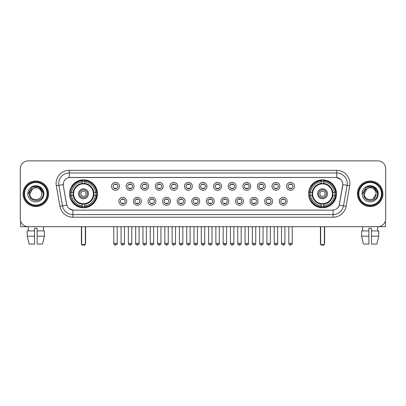 <?xml version="1.0" encoding="UTF-8"?>
<svg xmlns="http://www.w3.org/2000/svg" width="406" height="406" viewBox="0 0 406 406"><rect width="100%" height="100%" fill="white"/><g stroke="black" fill="none" stroke-linecap="round" stroke-linejoin="round"><path stroke-width="0.61" d="M308.565 193.784A13.951 13.951 0 0 0 322.516 207.74A13.951 13.951 0 0 0 336.472 193.784A13.951 13.951 0 0 0 322.516 179.833A13.951 13.951 0 0 0 308.565 193.784M69.527 193.784A13.951 13.951 0 0 0 83.484 207.74A13.951 13.951 0 0 0 97.435 193.784A13.951 13.951 0 0 0 83.484 179.833A13.951 13.951 0 0 0 69.527 193.784M126.733 201.29A3.948 3.948 0 0 1 122.785 205.238A3.948 3.948 0 0 1 118.836 201.29A3.948 3.948 0 0 1 122.785 197.341A3.948 3.948 0 0 1 126.733 201.29M120.415 201.29A2.37 2.37 0 0 0 122.785 203.66A2.37 2.37 0 0 0 125.155 201.29A2.37 2.37 0 0 0 122.785 198.92A2.37 2.37 0 0 0 120.415 201.29M141.318 201.29A3.948 3.948 0 0 1 137.37 205.238A3.948 3.948 0 0 1 133.422 201.29A3.948 3.948 0 0 1 137.37 197.341A3.948 3.948 0 0 1 141.318 201.29M135 201.29A2.37 2.37 0 0 0 137.37 203.66A2.37 2.37 0 0 0 139.74 201.29A2.37 2.37 0 0 0 137.37 198.92A2.37 2.37 0 0 0 135 201.29M155.904 201.29A3.948 3.948 0 0 1 151.956 205.238A3.948 3.948 0 0 1 148.007 201.29A3.948 3.948 0 0 1 151.956 197.341A3.948 3.948 0 0 1 155.904 201.29M149.586 201.29A2.37 2.37 0 0 0 151.956 203.66A2.37 2.37 0 0 0 154.326 201.29A2.37 2.37 0 0 0 151.956 198.92A2.37 2.37 0 0 0 149.586 201.29M170.49 201.29A3.948 3.948 0 0 1 166.541 205.238A3.948 3.948 0 0 1 162.588 201.29A3.948 3.948 0 0 1 166.541 197.341A3.948 3.948 0 0 1 170.49 201.29M164.171 201.29A2.37 2.37 0 0 0 166.541 203.66A2.37 2.37 0 0 0 168.906 201.29A2.37 2.37 0 0 0 166.541 198.92A2.37 2.37 0 0 0 164.171 201.29M185.07 201.29A3.948 3.948 0 0 1 181.122 205.238A3.948 3.948 0 0 1 177.173 201.29A3.948 3.948 0 0 1 181.122 197.341A3.948 3.948 0 0 1 185.07 201.29M178.752 201.29A2.37 2.37 0 0 0 181.122 203.66A2.37 2.37 0 0 0 183.492 201.29A2.37 2.37 0 0 0 181.122 198.92A2.37 2.37 0 0 0 178.752 201.29M199.656 201.29A3.948 3.948 0 0 1 195.707 205.238A3.948 3.948 0 0 1 191.759 201.29A3.948 3.948 0 0 1 195.707 197.341A3.948 3.948 0 0 1 199.656 201.29M193.337 201.29A2.37 2.37 0 0 0 195.707 203.66A2.37 2.37 0 0 0 198.077 201.29A2.37 2.37 0 0 0 195.707 198.92A2.37 2.37 0 0 0 193.337 201.29M214.241 201.29A3.948 3.948 0 0 1 210.293 205.238A3.948 3.948 0 0 1 206.344 201.29A3.948 3.948 0 0 1 210.293 197.341A3.948 3.948 0 0 1 214.241 201.29M207.923 201.29A2.37 2.37 0 0 0 210.293 203.66A2.37 2.37 0 0 0 212.663 201.29A2.37 2.37 0 0 0 210.293 198.92A2.37 2.37 0 0 0 207.923 201.29M228.827 201.29A3.948 3.948 0 0 1 224.878 205.238A3.948 3.948 0 0 1 220.93 201.29A3.948 3.948 0 0 1 224.878 197.341A3.948 3.948 0 0 1 228.827 201.29M222.508 201.29A2.37 2.37 0 0 0 224.878 203.66A2.37 2.37 0 0 0 227.248 201.29A2.37 2.37 0 0 0 224.878 198.92A2.37 2.37 0 0 0 222.508 201.29M243.412 201.29A3.948 3.948 0 0 1 239.459 205.238A3.948 3.948 0 0 1 235.51 201.29A3.948 3.948 0 0 1 239.459 197.341A3.948 3.948 0 0 1 243.412 201.29M237.094 201.29A2.37 2.37 0 0 0 239.459 203.66A2.37 2.37 0 0 0 241.829 201.29A2.37 2.37 0 0 0 239.459 198.92A2.37 2.37 0 0 0 237.094 201.29M257.993 201.29A3.948 3.948 0 0 1 254.044 205.238A3.948 3.948 0 0 1 250.096 201.29A3.948 3.948 0 0 1 254.044 197.341A3.948 3.948 0 0 1 257.993 201.29M251.674 201.29A2.37 2.37 0 0 0 254.044 203.66A2.37 2.37 0 0 0 256.414 201.29A2.37 2.37 0 0 0 254.044 198.92A2.37 2.37 0 0 0 251.674 201.29M272.578 201.29A3.948 3.948 0 0 1 268.63 205.238A3.948 3.948 0 0 1 264.682 201.29A3.948 3.948 0 0 1 268.63 197.341A3.948 3.948 0 0 1 272.578 201.29M266.26 201.29A2.37 2.37 0 0 0 268.63 203.66A2.37 2.37 0 0 0 271 201.29A2.37 2.37 0 0 0 268.63 198.92A2.37 2.37 0 0 0 266.26 201.29M287.164 201.29A3.948 3.948 0 0 1 283.215 205.238A3.948 3.948 0 0 1 279.267 201.29A3.948 3.948 0 0 1 283.215 197.341A3.948 3.948 0 0 1 287.164 201.29M280.845 201.29A2.37 2.37 0 0 0 283.215 203.66A2.37 2.37 0 0 0 285.585 201.29A2.37 2.37 0 0 0 283.215 198.92A2.37 2.37 0 0 0 280.845 201.29M119.44 186.334A3.948 3.948 0 0 1 115.492 190.287A3.948 3.948 0 0 1 111.543 186.334A3.948 3.948 0 0 1 115.492 182.385A3.948 3.948 0 0 1 119.44 186.334M113.122 186.334A2.37 2.37 0 0 0 115.492 188.704A2.37 2.37 0 0 0 117.862 186.334A2.37 2.37 0 0 0 115.492 183.969A2.37 2.37 0 0 0 113.122 186.334M134.026 186.334A3.948 3.948 0 0 1 130.077 190.287A3.948 3.948 0 0 1 126.129 186.334A3.948 3.948 0 0 1 130.077 182.385A3.948 3.948 0 0 1 134.026 186.334M127.707 186.334A2.37 2.37 0 0 0 130.077 188.704A2.37 2.37 0 0 0 132.447 186.334A2.37 2.37 0 0 0 130.077 183.969A2.37 2.37 0 0 0 127.707 186.334M148.611 186.334A3.948 3.948 0 0 1 144.663 190.287A3.948 3.948 0 0 1 140.715 186.334A3.948 3.948 0 0 1 144.663 182.385A3.948 3.948 0 0 1 148.611 186.334M142.293 186.334A2.37 2.37 0 0 0 144.663 188.704A2.37 2.37 0 0 0 147.033 186.334A2.37 2.37 0 0 0 144.663 183.969A2.37 2.37 0 0 0 142.293 186.334M163.197 186.334A3.948 3.948 0 0 1 159.248 190.287A3.948 3.948 0 0 1 155.3 186.334A3.948 3.948 0 0 1 159.248 182.385A3.948 3.948 0 0 1 163.197 186.334M156.878 186.334A2.37 2.37 0 0 0 159.248 188.704A2.37 2.37 0 0 0 161.618 186.334A2.37 2.37 0 0 0 159.248 183.969A2.37 2.37 0 0 0 156.878 186.334M177.782 186.334A3.948 3.948 0 0 1 173.829 190.287A3.948 3.948 0 0 1 169.881 186.334A3.948 3.948 0 0 1 173.829 182.385A3.948 3.948 0 0 1 177.782 186.334M171.464 186.334A2.37 2.37 0 0 0 173.829 188.704A2.37 2.37 0 0 0 176.199 186.334A2.37 2.37 0 0 0 173.829 183.969A2.37 2.37 0 0 0 171.464 186.334M192.363 186.334A3.948 3.948 0 0 1 188.414 190.287A3.948 3.948 0 0 1 184.466 186.334A3.948 3.948 0 0 1 188.414 182.385A3.948 3.948 0 0 1 192.363 186.334M186.044 186.334A2.37 2.37 0 0 0 188.414 188.704A2.37 2.37 0 0 0 190.784 186.334A2.37 2.37 0 0 0 188.414 183.969A2.37 2.37 0 0 0 186.044 186.334M206.948 186.334A3.948 3.948 0 0 1 203 190.287A3.948 3.948 0 0 1 199.052 186.334A3.948 3.948 0 0 1 203 182.385A3.948 3.948 0 0 1 206.948 186.334M200.63 186.334A2.37 2.37 0 0 0 203 188.704A2.37 2.37 0 0 0 205.37 186.334A2.37 2.37 0 0 0 203 183.969A2.37 2.37 0 0 0 200.63 186.334M221.534 186.334A3.948 3.948 0 0 1 217.586 190.287A3.948 3.948 0 0 1 213.637 186.334A3.948 3.948 0 0 1 217.586 182.385A3.948 3.948 0 0 1 221.534 186.334M215.216 186.334A2.37 2.37 0 0 0 217.586 188.704A2.37 2.37 0 0 0 219.956 186.334A2.37 2.37 0 0 0 217.586 183.969A2.37 2.37 0 0 0 215.216 186.334M236.119 186.334A3.948 3.948 0 0 1 232.171 190.287A3.948 3.948 0 0 1 228.218 186.334A3.948 3.948 0 0 1 232.171 182.385A3.948 3.948 0 0 1 236.119 186.334M229.801 186.334A2.37 2.37 0 0 0 232.171 188.704A2.37 2.37 0 0 0 234.536 186.334A2.37 2.37 0 0 0 232.171 183.969A2.37 2.37 0 0 0 229.801 186.334M250.7 186.334A3.948 3.948 0 0 1 246.752 190.287A3.948 3.948 0 0 1 242.803 186.334A3.948 3.948 0 0 1 246.752 182.385A3.948 3.948 0 0 1 250.7 186.334M244.382 186.334A2.37 2.37 0 0 0 246.752 188.704A2.37 2.37 0 0 0 249.122 186.334A2.37 2.37 0 0 0 246.752 183.969A2.37 2.37 0 0 0 244.382 186.334M265.285 186.334A3.948 3.948 0 0 1 261.337 190.287A3.948 3.948 0 0 1 257.389 186.334A3.948 3.948 0 0 1 261.337 182.385A3.948 3.948 0 0 1 265.285 186.334M258.967 186.334A2.37 2.37 0 0 0 261.337 188.704A2.37 2.37 0 0 0 263.707 186.334A2.37 2.37 0 0 0 261.337 183.969A2.37 2.37 0 0 0 258.967 186.334M279.871 186.334A3.948 3.948 0 0 1 275.923 190.287A3.948 3.948 0 0 1 271.974 186.334A3.948 3.948 0 0 1 275.923 182.385A3.948 3.948 0 0 1 279.871 186.334M273.553 186.334A2.37 2.37 0 0 0 275.923 188.704A2.37 2.37 0 0 0 278.293 186.334A2.37 2.37 0 0 0 275.923 183.969A2.37 2.37 0 0 0 273.553 186.334M294.457 186.334A3.948 3.948 0 0 1 290.508 190.287A3.948 3.948 0 0 1 286.56 186.334A3.948 3.948 0 0 1 290.508 182.385A3.948 3.948 0 0 1 294.457 186.334M288.138 186.334A2.37 2.37 0 0 0 290.508 188.704A2.37 2.37 0 0 0 292.878 186.334A2.37 2.37 0 0 0 290.508 183.969A2.37 2.37 0 0 0 288.138 186.334M59.926 206.339L56.302 185.806A13.165 13.165 0 0 1 69.264 170.358L336.736 170.358A13.165 13.165 0 0 1 349.698 185.806L346.074 206.339A13.165 13.165 0 0 1 333.113 217.215L72.887 217.215A13.165 13.165 0 0 1 59.926 206.339L62.514 205.883L58.895 185.349A10.531 10.531 0 0 1 69.264 172.986L336.736 172.986A10.531 10.531 0 0 1 347.105 185.349L343.486 205.883A10.531 10.531 0 0 1 333.113 214.581L72.887 214.581A10.531 10.531 0 0 1 62.514 205.883L66.787 205.126L63.321 185.806A7.11 7.11 0 0 1 70.319 177.463L335.681 177.463A7.11 7.11 0 0 1 342.679 185.806L339.431 204.233A7.11 7.11 0 0 1 332.433 210.11L73.567 210.11A7.11 7.11 0 0 1 66.569 204.233L63.321 185.806L63.29 183.517M70.781 195.103A12.769 12.769 0 0 1 70.781 192.469M309.819 195.103A12.769 12.769 0 0 1 309.819 192.469M23.066 193.784A12.769 12.769 0 0 0 35.835 206.552A12.769 12.769 0 0 0 48.598 193.784A12.769 12.769 0 0 0 35.835 181.02A12.769 12.769 0 0 0 23.066 193.784M357.402 193.784A12.769 12.769 0 0 0 370.165 206.552A12.769 12.769 0 0 0 382.934 193.784A12.769 12.769 0 0 0 370.165 181.02A12.769 12.769 0 0 0 357.402 193.784M69.264 170.358L69.264 177.544L335.681 177.463L336.736 177.544L340.705 179.543M332.433 210.11L73.567 210.11M72.887 217.215L72.887 210.075L69.091 208.522M349.698 185.806L342.791 184.588L339.213 205.126L346.074 206.339M385.7 168.774A7.897 7.897 0 0 0 377.803 160.877L28.197 160.877A7.897 7.897 0 0 0 20.3 168.774L20.3 218.793A7.897 7.897 0 0 0 28.197 226.695L377.803 226.695A7.897 7.897 0 0 0 385.7 218.793L385.7 168.774L385.7 218.793M20.3 168.774L20.3 218.793M377.803 160.877L28.197 160.877M28.313 230.907L28.197 226.695L377.803 226.695L377.687 230.907M20.564 220.818L20.564 226.695L51.1 226.695M27.243 230.907L27.243 236.17L29.115 244.067L27.243 236.17L27.243 230.907L34.515 230.907L34.515 228.273L37.149 228.273L37.149 230.907L44.421 230.907L44.421 236.17L42.549 244.067L44.421 236.17L37.149 236.17L37.149 230.907L37.149 244.067L42.549 244.067M43.467 226.695L43.351 230.907M34.515 230.907L34.515 244.067L29.115 244.067M27.243 236.17L34.515 236.17M47.152 193.784A11.322 11.322 0 0 0 35.835 182.467A11.322 11.322 0 0 0 24.512 193.784A11.322 11.322 0 0 0 35.835 205.106A11.322 11.322 0 0 0 47.152 193.784M47.68 193.784A11.845 11.845 0 0 0 35.835 181.939A11.845 11.845 0 0 0 23.984 193.784A11.845 11.845 0 0 0 35.835 205.634A11.845 11.845 0 0 0 47.68 193.784M48.466 193.784A12.637 12.637 0 0 0 35.835 181.152A12.637 12.637 0 0 0 23.198 193.784A12.637 12.637 0 0 0 35.835 206.421A12.637 12.637 0 0 0 48.466 193.784M41.569 192.205L41.782 193.784C42.148 201.462 29.516 201.462 29.882 193.784L32.856 188.633L34.358 188.024C31.409 188.826 29.77 190.744 29.44 193.784C28.806 202.838 43.549 202.604 43.28 193.784C43.325 191.287 42.397 189.221 40.498 187.587C38.773 186.329 36.85 185.831 34.738 186.105C38.631 186.41 40.904 188.445 41.569 192.205L41.782 193.784C42.148 201.462 29.516 201.462 29.882 193.784L32.856 188.633L34.358 188.024L32.856 188.633L29.882 193.784L32.856 188.633L34.358 188.024L32.856 188.633L29.882 193.784L32.856 188.633L34.358 188.024L32.856 188.633L29.882 193.784L32.856 188.633L34.358 188.024A5.948 5.948 0 0 1 41.569 192.205L41.782 193.784C42.148 201.462 29.516 201.462 29.882 193.784C29.516 201.462 42.148 201.462 41.782 193.784C42.148 201.462 29.516 201.462 29.882 193.784C29.516 201.462 42.148 201.462 41.782 193.784C42.148 201.462 29.516 201.462 29.882 193.784M27.775 193.784A8.054 8.054 0 0 0 35.835 201.843A8.054 8.054 0 0 0 43.889 193.784A8.054 8.054 0 0 0 35.835 185.73A8.054 8.054 0 0 0 27.775 193.784M34.738 186.105L31.952 187.064L28.075 193.784L31.952 187.064L39.712 187.064L43.589 193.784L39.712 187.064L31.952 187.064L28.075 193.784L31.952 187.064L39.712 187.064L43.589 193.784L39.712 187.064L31.952 187.064L28.075 193.784L31.952 187.064L39.712 187.064L43.589 193.784M93.715 195.103A10.317 10.317 0 0 0 84.798 183.553L84.798 183.553A10.317 10.317 0 0 0 73.247 195.103A10.317 10.317 0 0 0 93.715 195.103L93.715 195.103A10.317 10.317 0 0 1 84.798 204.02L84.798 205.771A12.058 12.058 0 0 0 95.466 195.103L96.577 195.103A13.165 13.165 0 0 1 84.798 206.882L84.798 205.771M71.045 195.103A12.505 12.505 0 0 1 71.045 192.469M84.798 181.35A12.505 12.505 0 0 0 82.164 181.35M95.917 192.469A12.505 12.505 0 0 1 95.917 195.103M95.466 192.469L96.577 192.469A13.165 13.165 0 0 0 84.798 180.69L84.798 183.426A10.444 10.444 0 0 1 93.842 192.469L95.466 192.469A12.058 12.058 0 0 0 84.798 181.802M71.497 195.103L70.385 195.103A13.165 13.165 0 0 0 82.164 206.882L82.164 204.147A10.444 10.444 0 0 1 73.121 195.103L71.497 195.103A12.058 12.058 0 0 0 82.164 205.771M95.466 195.103L93.842 195.103A10.444 10.444 0 0 1 84.798 204.147L84.798 204.02M73.247 195.103L73.247 195.103A10.317 10.317 0 0 0 82.164 204.02M84.798 206.223A12.505 12.505 0 0 1 82.164 206.223M82.164 181.802L82.164 180.69A13.165 13.165 0 0 0 70.385 192.469L73.121 192.469A10.444 10.444 0 0 1 82.164 183.426L82.164 181.802A12.058 12.058 0 0 0 71.497 192.469M93.38 193.784A9.896 9.896 0 0 1 83.484 203.685A9.896 9.896 0 0 1 73.582 193.784A9.896 9.896 0 0 1 83.484 183.888A9.896 9.896 0 0 1 93.38 193.784M88.483 193.784A5.004 5.004 0 0 0 83.484 188.785A5.004 5.004 0 0 0 78.48 193.784A5.004 5.004 0 0 0 83.484 198.788A5.004 5.004 0 0 0 88.483 193.784M87.432 193.784A3.948 3.948 0 0 0 83.484 189.835A3.948 3.948 0 0 0 79.53 193.784A3.948 3.948 0 0 0 83.484 197.737A3.948 3.948 0 0 0 87.432 193.784M86.113 193.784A2.634 2.634 0 0 1 83.484 196.418A2.634 2.634 0 0 1 80.85 193.784A2.634 2.634 0 0 1 83.484 191.155A2.634 2.634 0 0 1 86.113 193.784A2.634 2.634 0 0 1 83.484 196.418A2.634 2.634 0 0 1 80.85 193.784A2.634 2.634 0 0 1 83.484 191.155A2.634 2.634 0 0 1 86.113 193.784M72.405 186.679L71.781 186.679A13.687 13.687 0 0 1 97.171 193.784A13.687 13.687 0 0 1 71.781 200.894L72.405 200.894M81.636 226.695L81.636 244.595L85.326 244.595L85.326 226.695M81.636 244.595L82.164 245.122L84.798 245.122L85.326 244.595M332.753 195.103A10.317 10.317 0 0 0 323.836 183.553L323.836 183.553A10.317 10.317 0 0 0 312.285 195.103A10.317 10.317 0 0 0 332.753 195.103L332.753 195.103A10.317 10.317 0 0 1 323.836 204.02L323.836 205.771A12.058 12.058 0 0 0 334.503 195.103L335.615 195.103A13.165 13.165 0 0 1 323.836 206.882L323.836 205.771M310.082 195.103A12.505 12.505 0 0 1 310.082 192.469M323.836 181.35A12.505 12.505 0 0 0 321.202 181.35M334.955 192.469A12.505 12.505 0 0 1 334.955 195.103M334.503 192.469L335.615 192.469A13.165 13.165 0 0 0 323.836 180.69L323.836 183.426A10.444 10.444 0 0 1 332.879 192.469L334.503 192.469A12.058 12.058 0 0 0 323.836 181.802M310.534 195.103L309.423 195.103A13.165 13.165 0 0 0 321.202 206.882L321.202 204.147A10.444 10.444 0 0 1 312.158 195.103L310.534 195.103A12.058 12.058 0 0 0 321.202 205.771M334.503 195.103L332.879 195.103A10.444 10.444 0 0 1 323.836 204.147L323.836 204.02M312.285 195.103L312.285 195.103A10.317 10.317 0 0 0 321.202 204.02M323.836 206.223A12.505 12.505 0 0 1 321.202 206.223M321.202 181.802L321.202 180.69A13.165 13.165 0 0 0 309.423 192.469L312.158 192.469A10.444 10.444 0 0 1 321.202 183.426L321.202 181.802A12.058 12.058 0 0 0 310.534 192.469M332.418 193.784A9.896 9.896 0 0 1 322.516 203.685A9.896 9.896 0 0 1 312.62 193.784A9.896 9.896 0 0 1 322.516 183.888A9.896 9.896 0 0 1 332.418 193.784M327.52 193.784A5.004 5.004 0 0 0 322.516 188.785A5.004 5.004 0 0 0 317.517 193.784A5.004 5.004 0 0 0 322.516 198.788A5.004 5.004 0 0 0 327.52 193.784M326.47 193.784A3.948 3.948 0 0 0 322.516 189.835A3.948 3.948 0 0 0 318.568 193.784A3.948 3.948 0 0 0 322.516 197.737A3.948 3.948 0 0 0 326.47 193.784M325.15 193.784A2.634 2.634 0 0 1 322.516 196.418A2.634 2.634 0 0 1 319.887 193.784A2.634 2.634 0 0 1 322.516 191.155A2.634 2.634 0 0 1 325.15 193.784A2.634 2.634 0 0 1 322.516 196.418A2.634 2.634 0 0 1 319.887 193.784A2.634 2.634 0 0 1 322.516 191.155A2.634 2.634 0 0 1 325.15 193.784M311.438 186.679L310.818 186.679A13.687 13.687 0 0 1 336.209 193.784A13.687 13.687 0 0 1 310.818 200.894L311.438 200.894M320.674 226.695L320.674 244.595L324.364 244.595L324.364 226.695M320.674 244.595L321.202 245.122L323.836 245.122L324.364 244.595M114.705 188.572L114.705 188.196A2.02 2.02 0 0 0 116.283 188.196L116.283 188.572M116.283 184.101L116.283 184.476A2.02 2.02 0 0 0 114.705 184.476L114.705 184.101M129.291 188.572L129.291 188.196A2.02 2.02 0 0 0 130.869 188.196L130.869 188.572M130.869 184.101L130.869 184.476A2.02 2.02 0 0 0 129.291 184.476L129.291 184.101M143.871 188.572L143.871 188.196A2.02 2.02 0 0 0 145.455 188.196L145.455 188.572M145.455 184.101L145.455 184.476A2.02 2.02 0 0 0 143.871 184.476L143.871 184.101M158.457 188.572L158.457 188.196A2.02 2.02 0 0 0 160.035 188.196L160.035 188.572M160.035 184.101L160.035 184.476A2.02 2.02 0 0 0 158.457 184.476L158.457 184.101M173.042 188.572L173.042 188.196A2.02 2.02 0 0 0 174.621 188.196L174.621 188.572M174.621 184.101L174.621 184.476A2.02 2.02 0 0 0 173.042 184.476L173.042 184.101M187.628 188.572L187.628 188.196A2.02 2.02 0 0 0 189.206 188.196L189.206 188.572M189.206 184.101L189.206 184.476A2.02 2.02 0 0 0 187.628 184.476L187.628 184.101M202.208 188.572L202.208 188.196A2.02 2.02 0 0 0 203.792 188.196L203.792 188.572M203.792 184.101L203.792 184.476A2.02 2.02 0 0 0 202.208 184.476L202.208 184.101M216.794 188.572L216.794 188.196A2.02 2.02 0 0 0 218.372 188.196L218.372 188.572M218.372 184.101L218.372 184.476A2.02 2.02 0 0 0 216.794 184.476L216.794 184.101M231.379 188.572L231.379 188.196A2.02 2.02 0 0 0 232.958 188.196L232.958 188.572M232.958 184.101L232.958 184.476A2.02 2.02 0 0 0 231.379 184.476L231.379 184.101M245.965 188.572L245.965 188.196A2.02 2.02 0 0 0 247.543 188.196L247.543 188.572M247.543 184.101L247.543 184.476A2.02 2.02 0 0 0 245.965 184.476L245.965 184.101M260.545 188.572L260.545 188.196A2.02 2.02 0 0 0 262.129 188.196L262.129 188.572M262.129 184.101L262.129 184.476A2.02 2.02 0 0 0 260.545 184.476L260.545 184.101M275.131 188.572L275.131 188.196A2.02 2.02 0 0 0 276.709 188.196L276.709 188.572M276.709 184.101L276.709 184.476A2.02 2.02 0 0 0 275.131 184.476L275.131 184.101M289.717 188.572L289.717 188.196A2.02 2.02 0 0 0 291.295 188.196L291.295 188.572M291.295 184.101L291.295 184.476A2.02 2.02 0 0 0 289.717 184.476L289.717 184.101M121.998 203.523L121.998 203.147A2.02 2.02 0 0 0 123.576 203.147L123.576 203.523M123.576 199.057L123.576 199.432A2.02 2.02 0 0 0 121.998 199.432L121.998 199.057M136.578 203.523L136.578 203.147A2.02 2.02 0 0 0 138.162 203.147L138.162 203.523M138.162 199.057L138.162 199.432A2.02 2.02 0 0 0 136.578 199.432L136.578 199.057M151.164 203.523L151.164 203.147A2.02 2.02 0 0 0 152.742 203.147L152.742 203.523M152.742 199.057L152.742 199.432A2.02 2.02 0 0 0 151.164 199.432L151.164 199.057M165.749 203.523L165.749 203.147A2.02 2.02 0 0 0 167.328 203.147L167.328 203.523M167.328 199.057L167.328 199.432A2.02 2.02 0 0 0 165.749 199.432L165.749 199.057M180.335 203.523L180.335 203.147A2.02 2.02 0 0 0 181.913 203.147L181.913 203.523M181.913 199.057L181.913 199.432A2.02 2.02 0 0 0 180.335 199.432L180.335 199.057M194.916 203.523L194.916 203.147A2.02 2.02 0 0 0 196.499 203.147L196.499 203.523M196.499 199.057L196.499 199.432A2.02 2.02 0 0 0 194.916 199.432L194.916 199.057M209.501 203.523L209.501 203.147A2.02 2.02 0 0 0 211.084 203.147L211.084 203.523M211.084 199.057L211.084 199.432A2.02 2.02 0 0 0 209.501 199.432L209.501 199.057M224.087 203.523L224.087 203.147A2.02 2.02 0 0 0 225.665 203.147L225.665 203.523M225.665 199.057L225.665 199.432A2.02 2.02 0 0 0 224.087 199.432L224.087 199.057M238.672 203.523L238.672 203.147A2.02 2.02 0 0 0 240.25 203.147L240.25 203.523M240.25 199.057L240.25 199.432A2.02 2.02 0 0 0 238.672 199.432L238.672 199.057M253.258 203.523L253.258 203.147A2.02 2.02 0 0 0 254.836 203.147L254.836 203.523M254.836 199.057L254.836 199.432A2.02 2.02 0 0 0 253.258 199.432L253.258 199.057M267.838 203.523L267.838 203.147A2.02 2.02 0 0 0 269.422 203.147L269.422 203.523M269.422 199.057L269.422 199.432A2.02 2.02 0 0 0 267.838 199.432L267.838 199.057M282.424 203.523L282.424 203.147A2.02 2.02 0 0 0 284.002 203.147L284.002 203.523M284.002 199.057L284.002 199.432A2.02 2.02 0 0 0 282.424 199.432L282.424 199.057M385.436 220.818L385.436 226.695L354.9 226.695M368.851 230.907L368.851 236.17L361.579 236.17L363.451 244.067L361.579 236.17L361.579 230.907L368.851 230.907L368.851 228.273L371.485 228.273L371.485 230.907L378.757 230.907L378.757 236.17L376.885 244.067L378.757 236.17L371.485 236.17L371.485 230.907M368.851 236.17L368.851 244.067L363.451 244.067M376.885 244.067L371.485 244.067L371.485 236.17M362.533 226.695L362.649 230.907M381.488 193.784A11.322 11.322 0 0 0 370.165 182.467A11.322 11.322 0 0 0 358.848 193.784A11.322 11.322 0 0 0 370.165 205.106A11.322 11.322 0 0 0 381.488 193.784M382.016 193.784A11.845 11.845 0 0 0 370.165 181.939A11.845 11.845 0 0 0 358.32 193.784A11.845 11.845 0 0 0 370.165 205.634A11.845 11.845 0 0 0 382.016 193.784M382.802 193.784A12.637 12.637 0 0 0 370.165 181.152A12.637 12.637 0 0 0 357.534 193.784A12.637 12.637 0 0 0 370.165 206.421A12.637 12.637 0 0 0 382.802 193.784M375.905 192.205L376.118 193.784L375.905 192.205L376.118 193.784L375.905 192.205L376.118 193.784L375.905 192.205L376.118 193.784L375.905 192.205L376.118 193.784L373.144 198.94L376.118 193.784C376.484 201.462 363.852 201.462 364.218 193.784L367.191 188.633L368.694 188.024C365.745 188.826 364.106 190.744 363.776 193.784C363.142 202.838 377.885 202.604 377.616 193.784C377.661 191.287 376.732 189.221 374.834 187.587C373.109 186.329 371.185 185.831 369.074 186.105C372.967 186.41 375.24 188.445 375.905 192.205L376.118 193.784L373.144 198.94L376.118 193.784C376.484 201.462 363.852 201.462 364.218 193.784L367.191 188.633L368.694 188.024L367.191 188.633L364.218 193.784L367.191 188.633L368.694 188.024L367.191 188.633L364.218 193.784L367.191 188.633L368.694 188.024L367.191 188.633L364.218 193.784L367.191 188.633L368.694 188.024L367.191 188.633L364.218 193.784L367.191 188.633L368.694 188.024A5.948 5.948 0 0 1 375.905 192.205L376.118 193.784C376.484 201.462 363.852 201.462 364.218 193.784C363.852 201.462 376.484 201.462 376.118 193.784C376.484 201.462 363.852 201.462 364.218 193.784M362.111 193.784A8.054 8.054 0 0 0 370.165 201.843A8.054 8.054 0 0 0 378.225 193.784A8.054 8.054 0 0 0 370.165 185.73A8.054 8.054 0 0 0 362.111 193.784M362.411 193.784L366.288 187.064L374.048 187.064L377.925 193.784L374.048 187.064L366.288 187.064L362.411 193.784L366.288 187.064L374.048 187.064L377.925 193.784L374.048 187.064L366.288 187.064L362.411 193.784L366.288 187.064L374.048 187.064L377.925 193.784L374.048 187.064L366.288 187.064L362.411 193.784L366.288 187.064L374.048 187.064L377.925 193.784L374.048 187.064L366.288 187.064L362.411 193.784L366.288 187.064L369.074 186.105L366.288 187.064L362.411 193.784L366.288 187.064L369.074 186.105L366.288 187.064L362.411 193.784L366.288 187.064L374.048 187.064L377.925 193.784L374.048 187.064M336.736 170.358L336.736 177.544M56.302 185.806L58.895 185.349A10.531 10.531 0 0 1 58.733 183.517M58.895 185.349L63.209 184.588M333.113 210.075L333.113 217.215M81.378 226.695L81.378 243.016L81.636 243.016M83.484 196.418A2.634 2.634 0 0 1 80.85 193.784A2.634 2.634 0 0 1 83.484 191.155M85.326 243.016L85.59 243.016L85.59 226.695M82.164 206.339A12.622 12.622 0 0 0 84.798 206.339M96.034 195.103A12.622 12.622 0 0 0 96.034 192.469M84.798 181.233A12.622 12.622 0 0 0 82.164 181.233M320.41 226.695L320.41 243.016L320.674 243.016M324.364 243.016L324.622 243.016L324.622 226.695M321.202 206.339A12.622 12.622 0 0 0 323.836 206.339M335.072 195.103A12.622 12.622 0 0 0 335.072 192.469M323.836 181.233A12.622 12.622 0 0 0 321.202 181.233M115.492 243.412L113.781 243.412C114.081 244.63 114.649 245.199 115.492 245.122L115.492 243.412L117.207 243.412L117.207 226.695M130.077 243.412L128.367 243.412C128.666 244.63 129.235 245.199 130.077 245.122L130.077 243.412L131.788 243.412L131.788 226.695M144.663 243.412L142.953 243.412C143.252 244.63 143.82 245.199 144.663 245.122L144.663 243.412L146.373 243.412L146.373 226.695M159.248 243.412L157.533 243.412C157.832 244.63 158.406 245.199 159.248 245.122L159.248 243.412L160.959 243.412L160.959 226.695M173.829 243.412L172.119 243.412C172.418 244.63 172.992 245.199 173.829 245.122L173.829 243.412L175.544 243.412L175.544 226.695M188.414 243.412L186.704 243.412C187.004 244.63 187.572 245.199 188.414 245.122L188.414 243.412L190.125 243.412L190.125 226.695M203 243.412L201.29 243.412C201.589 244.63 202.158 245.199 203 245.122L203 243.412L204.71 243.412L204.71 226.695M217.586 243.412L215.875 243.412C216.17 244.63 216.743 245.199 217.586 245.122L217.586 243.412L219.296 243.412L219.296 226.695M232.171 243.412L230.456 243.412C230.755 244.63 231.329 245.199 232.171 245.122L232.171 243.412L233.881 243.412L233.881 226.695M246.752 243.412L245.041 243.412C245.341 244.63 245.909 245.199 246.752 245.122L246.752 243.412L248.467 243.412L248.467 226.695M261.337 243.412L259.627 243.412C259.926 244.63 260.495 245.199 261.337 245.122L261.337 243.412L263.047 243.412L263.047 226.695M275.923 243.412L274.212 243.412C274.512 244.63 275.08 245.199 275.923 245.122L275.923 243.412L277.633 243.412L277.633 226.695M290.508 243.412L288.793 243.412C289.092 244.63 289.666 245.199 290.508 245.122L290.508 243.412L292.218 243.412L292.218 226.695M122.785 243.412L121.074 243.412C120.729 243.955 121.298 244.529 122.785 245.122L122.785 243.412L124.495 243.412L124.495 226.695M137.37 243.412L135.66 243.412C135.31 243.955 135.883 244.529 137.37 245.122L137.37 243.412L139.08 243.412L139.08 226.695M151.956 243.412L150.245 243.412C149.895 243.955 150.469 244.529 151.956 245.122L151.956 243.412L153.666 243.412L153.666 226.695M166.541 243.412L164.826 243.412C164.481 243.955 165.049 244.529 166.541 245.122L166.541 243.412L168.251 243.412L168.251 226.695M181.122 243.412L179.411 243.412C179.066 243.955 179.635 244.529 181.122 245.122L181.122 243.412L182.837 243.412L182.837 226.695M195.707 243.412L193.997 243.412C193.652 243.955 194.22 244.529 195.707 245.122L195.707 243.412L197.417 243.412L197.417 226.695M210.293 243.412L208.582 243.412C208.232 243.955 208.806 244.529 210.293 245.122L210.293 243.412L212.003 243.412L212.003 226.695M224.878 243.412L223.163 243.412C222.818 243.955 223.386 244.529 224.878 245.122L224.878 243.412L226.589 243.412L226.589 226.695M239.459 243.412L237.749 243.412C237.403 243.955 237.972 244.529 239.459 245.122L239.459 243.412L241.174 243.412L241.174 226.695M254.044 243.412L252.334 243.412C251.989 243.955 252.557 244.529 254.044 245.122L254.044 243.412L255.755 243.412L255.755 226.695M268.63 243.412L266.92 243.412C266.569 243.955 267.143 244.529 268.63 245.122L268.63 243.412L270.34 243.412L270.34 226.695M283.215 243.412L281.505 243.412C281.155 243.955 281.728 244.529 283.215 245.122L283.215 243.412L284.926 243.412L284.926 226.695M81.378 243.016A2.106 2.106 0 0 0 81.636 244.036M85.326 244.036A2.106 2.106 0 0 0 85.59 243.016M320.41 243.016A2.106 2.106 0 0 0 320.674 244.036M324.364 244.036A2.106 2.106 0 0 0 324.622 243.016M113.781 243.412L113.781 226.695M117.207 243.412C117.552 243.955 116.984 244.529 115.492 245.122M128.367 243.412L128.367 226.695M131.788 243.412C132.138 243.955 131.564 244.529 130.077 245.122M142.953 243.412L142.953 226.695M146.373 243.412C146.718 243.955 146.15 244.529 144.663 245.122M157.533 243.412L157.533 226.695M160.959 243.412C161.304 243.955 160.735 244.529 159.248 245.122M172.119 243.412L172.119 226.695M175.544 243.412C175.889 243.955 175.321 244.529 173.829 245.122M186.704 243.412L186.704 226.695M190.125 243.412C190.475 243.955 189.901 244.529 188.414 245.122M201.29 243.412L201.29 226.695M204.71 243.412C205.06 243.955 204.487 244.529 203 245.122M215.875 243.412L215.875 226.695M219.296 243.412C219.641 243.955 219.073 244.529 217.586 245.122M230.456 243.412L230.456 226.695M233.881 243.412C234.226 243.955 233.658 244.529 232.171 245.122M245.041 243.412L245.041 226.695M248.467 243.412C248.812 243.955 248.244 244.529 246.752 245.122M259.627 243.412L259.627 226.695M263.047 243.412C263.398 243.955 262.824 244.529 261.337 245.122M274.212 243.412L274.212 226.695M277.633 243.412C277.978 243.955 277.41 244.529 275.923 245.122M288.793 243.412L288.793 226.695M292.218 243.412C292.564 243.955 291.995 244.529 290.508 245.122M121.074 243.412L121.074 226.695M124.495 243.412C124.845 243.955 124.272 244.529 122.785 245.122M135.66 243.412L135.66 226.695M139.08 243.412C139.431 243.955 138.857 244.529 137.37 245.122M150.245 243.412L150.245 226.695M153.666 243.412C154.011 243.955 153.443 244.529 151.956 245.122M164.826 243.412L164.826 226.695M168.251 243.412C168.597 243.955 168.028 244.529 166.541 245.122M179.411 243.412L179.411 226.695M182.837 243.412C183.182 243.955 182.614 244.529 181.122 245.122M193.997 243.412L193.997 226.695M197.417 243.412C197.768 243.955 197.194 244.529 195.707 245.122M208.582 243.412L208.582 226.695M212.003 243.412C211.704 244.63 211.135 245.199 210.293 245.122M223.163 243.412L223.163 226.695M226.589 243.412C226.289 244.63 225.721 245.199 224.878 245.122M237.749 243.412L237.749 226.695M241.174 243.412C240.875 244.63 240.301 245.199 239.459 245.122M252.334 243.412L252.334 226.695M255.755 243.412C255.46 244.63 254.887 245.199 254.044 245.122M266.92 243.412L266.92 226.695M270.34 243.412C270.041 244.63 269.472 245.199 268.63 245.122M281.505 243.412L281.505 226.695M284.926 243.412C284.626 244.63 284.058 245.199 283.215 245.122"/></g></svg>
